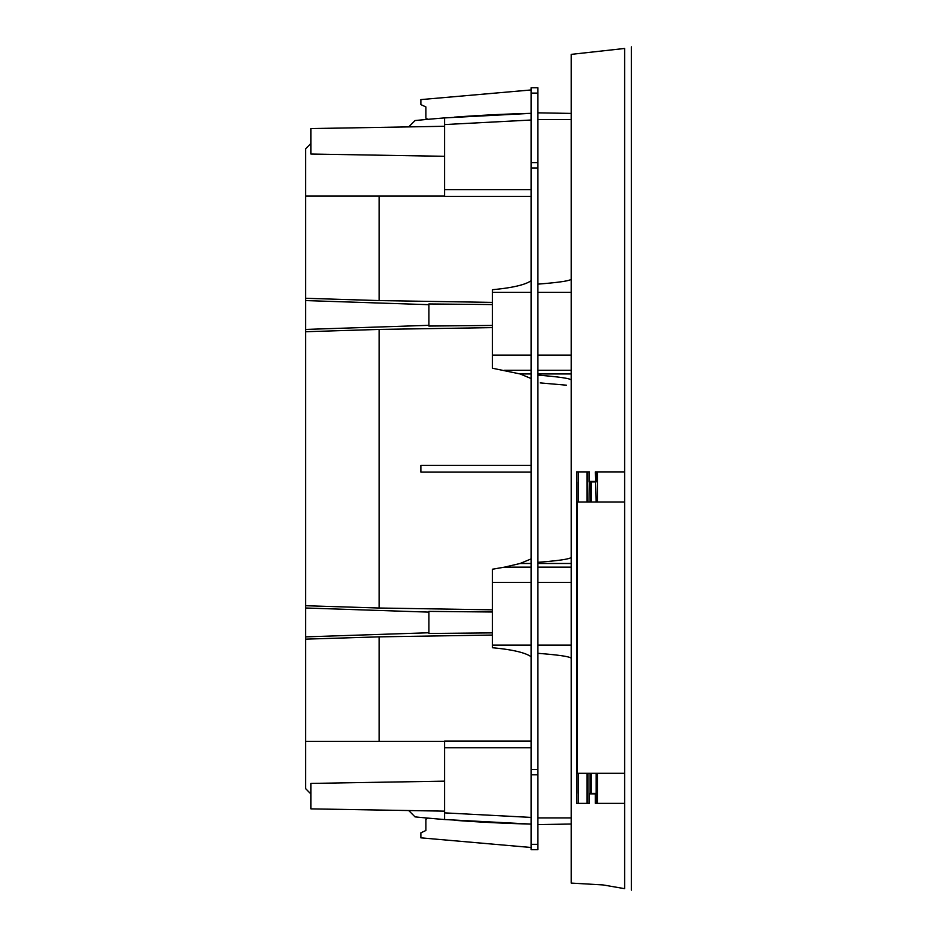 <?xml version="1.0" encoding="UTF-8"?>
<svg xmlns="http://www.w3.org/2000/svg" width="937" height="937" viewBox="0 0 937 937"><rect width="100%" height="100%" fill="white"/><g stroke="black" fill="none" stroke-linecap="round" stroke-linejoin="round"><path stroke-width="1.41" d="M588.986 501.974L589.549 471.897L586.995 471.897L586.995 501.974L597.501 501.974L597.501 471.897L595.358 471.897L596.108 501.974M597.501 501.974L624.616 501.974L624.616 471.897L597.501 471.897M596.108 471.897L596.108 481.419M589.549 481.419L595.358 481.419M588.986 481.923L596.108 481.923M576.606 793.358L576.606 481.923M596.108 793.358L588.986 793.358M596.108 773.318L596.108 793.862L588.986 793.862L588.986 773.318M595.358 793.862L595.358 803.384L597.501 803.384L597.501 773.318L586.995 773.318L586.995 803.384L589.549 803.384L589.549 793.862M596.108 793.862L596.108 803.384M624.616 471.897L624.616 48.466L571.254 54.358L571.254 883.087L603.006 884.926L624.616 888.663C633.67 890.63 633.67 890.63 624.616 888.663C633.67 890.63 633.67 890.63 624.616 888.663L624.616 773.318L597.501 773.318M586.995 773.318L578.094 773.318L578.094 803.384L576.524 803.384L576.524 471.897L578.094 471.897L578.094 501.974L586.995 501.974M597.501 803.384L624.616 803.384M624.616 773.318L624.616 501.974M578.094 773.318L577.239 773.318L577.239 501.974L578.094 501.974M624.616 48.466C633.681 46.323 633.681 46.323 624.616 48.466C633.681 46.323 633.681 46.323 624.616 48.466M571.254 817.919L571.254 876.4M588.986 793.862L588.986 803.384M578.094 803.384L586.995 803.384M586.995 471.897L578.094 471.897M588.986 471.897L588.986 481.419M537.838 167.969L537.838 87.773L531.15 87.773L531.15 167.969L537.838 167.969L537.838 849.672L531.15 849.672L531.15 844.319L537.838 844.319M531.15 162.628L537.838 162.628M531.15 167.969L531.15 769.464L537.838 769.464M531.15 769.464L531.15 774.817L537.838 774.817M531.15 774.817L531.15 844.319M531.15 824.103L454.293 820.285A1584.186 1584.186 0 0 0 531.15 824.103L444.606 819.535L444.606 747.749L531.15 747.749L531.15 822.1L531.15 817.415L444.606 812.871L444.606 819.535A1584.186 1584.186 0 0 1 415.044 816.888L408.708 810.54M531.15 115.345L531.15 120.018L531.15 115.345M531.15 120.018L531.15 189.696L444.606 189.696L444.606 124.562L531.15 120.018M531.15 301.281L531.15 288.678M531.15 286.218L531.15 284.766M531.15 357.946L531.15 352.043M531.15 372.024L531.15 365.699M531.15 560.443L531.15 472.061L420.877 472.061L420.877 465.384L531.15 465.384L531.15 376.99M531.15 376.44L531.15 375.456M531.15 585.402L531.15 579.488M531.15 575.904L531.15 572.366M531.15 648.767L531.15 589.935M531.15 93.114L537.838 93.114M444.606 747.749L444.606 741.062L531.15 741.062M310.943 794.037L305.591 788.591L305.591 639.151L379.11 636.855L492.393 635.052L492.393 636M531.15 847.493L420.877 837.842L420.877 832.829L425.89 830.498L425.89 819.289L427.928 818.106M530.6 113.354L531.15 113.342A1584.186 1584.186 0 0 0 454.293 117.16L476.055 115.696M427.928 119.327L425.89 118.156L425.89 106.947L420.877 104.604L420.877 99.603L531.15 89.952M408.708 126.893L415.044 120.557A1584.186 1584.186 0 0 1 444.606 117.91L444.606 124.562L444.606 117.91L531.22 113.342M531.15 113.342L444.606 117.91M531.15 196.372L444.606 196.372L444.606 189.696M531.15 280.702C525.165 284.871 512.246 287.87 492.393 289.709L492.393 368.218L492.393 355.088L531.15 355.088M492.393 301.456L492.393 302.393L379.11 300.578L379.11 196.044L305.591 196.044L305.591 148.842L310.943 143.408M444.606 196.044L379.11 196.044M492.393 306.809L492.393 302.393M379.11 300.578L305.591 298.294L305.591 331.721L379.11 329.426L492.393 327.622M492.393 307.043L492.393 304.56L428.9 303.963L428.9 326.053L492.382 325.444L492.393 320.313M492.393 289.709L492.393 292.321L531.15 292.321M531.15 378.536L520.094 373.945L492.393 368.218M305.591 331.721L305.591 605.724L379.11 608.019L379.11 329.426M379.11 608.019L492.393 609.823L492.393 614.239M531.15 567.154L504.469 567.154L492.393 569.227L492.393 647.736L492.393 645.113L531.15 645.113M504.469 567.154L520.094 563.488L531.15 558.897M492.393 325.444L492.393 323.206M305.591 605.724L305.591 639.151M305.591 298.294L305.591 196.044M492.393 614.192L492.393 612.002L428.9 611.392L428.9 633.482L492.393 632.873L492.393 630.402M428.9 631.995L428.9 612.88M492.393 630.636L492.393 635.052M492.393 569.227L492.393 582.357L531.15 582.357M531.15 656.743C525.165 652.574 512.246 649.564 492.393 647.736M305.591 741.401L379.11 741.401L379.11 636.855M379.11 741.401L444.606 741.401M571.254 119.514L537.838 119.514M540.192 382.905L566.358 385.177M537.838 817.919L571.254 817.907M571.254 368.909L571.254 366.074M571.254 286.757L571.254 286.09M571.254 280.924L571.254 279.132M571.254 113.412L537.838 112.838M537.838 284.134C560.771 282.33 571.91 280.538 571.254 278.757M537.838 375.116C561.404 377.014 572.542 378.817 571.254 380.504M537.838 562.317C560.677 560.549 571.816 558.757 571.254 556.941M537.838 653.312C560.654 655.092 571.793 656.884 571.254 658.688M537.838 824.607L571.254 824.021M444.606 156.303L310.943 154.031L310.943 128.568L444.606 126.284M444.606 781.142L310.943 783.414L310.943 808.877L444.606 811.149M591.329 481.923L591.329 501.974M591.329 773.318L591.329 793.358M305.591 300.566L428.9 304.689M504.469 370.291L531.15 370.291M531.15 373.945L520.094 373.945M428.9 325.326L305.591 329.437M305.591 607.996L428.9 612.119M520.094 563.488L531.15 563.488M428.9 632.756L305.591 636.879M537.838 292.332L571.254 292.332M537.838 355.076L571.254 355.076M571.254 370.291L537.838 370.291M537.838 373.945L571.254 373.945M571.254 563.488L537.838 563.488M537.838 567.143L571.254 567.143M537.838 582.369L571.254 582.369M537.838 645.101L571.254 645.101M590.661 793.358L590.661 773.318M590.661 501.974L590.661 481.923M631.409 46.85L631.409 890.15M444.606 819.535L531.22 824.103M486.631 115.099L529.803 113.377"/></g></svg>
